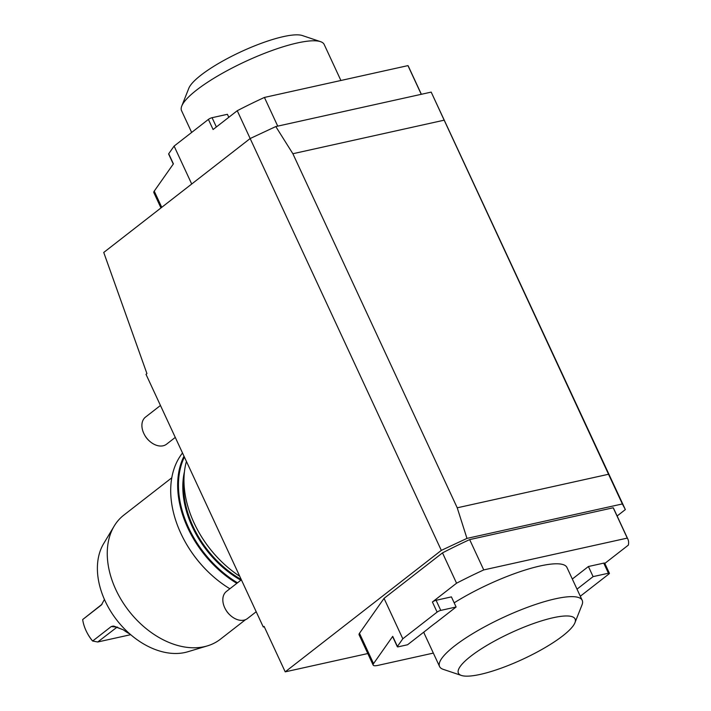 <?xml version="1.0" encoding="UTF-8"?>
<svg xmlns="http://www.w3.org/2000/svg" width="711" height="711" viewBox="0 0 711 711"><rect width="100%" height="100%" fill="white"/><g stroke="black" fill="none" stroke-linecap="round" stroke-linejoin="round"><path stroke-width="1.07" d="M625.351 509.583L622.365 503.948L466.967 538.396L441.327 550.385L250.156 138.538L275.797 126.558L431.195 92.11L625.351 509.583L617.121 515.99M427.649 629.137A96.065 21.632 -24.9 0 1 436.03 622.614L456.107 606.998L440.767 610.394A2.862 0.64 155.1 0 0 437.105 612.109L402.808 638.789L397.413 646.459A2.862 0.64 155.1 0 0 397.333 646.752A2.862 0.64 155.1 0 0 398.311 646.806L407.572 644.753L427.649 629.137M250.156 138.538L103.744 252.458L146.937 373.613L146.004 374.333L263.283 627.004L264.288 626.782M263.283 627.004L264.092 626.373L285.209 671.851L367.8 653.542M441.327 550.385L285.209 671.851M239.758 576.31A92.919 64.772 -127.9 0 1 224.223 564.17A92.919 64.772 -127.9 0 1 197.525 529.846A92.919 64.772 -127.9 0 1 194.121 523.074A92.919 64.772 -127.9 0 1 186.424 461.421M359.482 633.288L373.551 663.612A14.291 3.217 155.1 0 0 373.159 665.087L359.082 634.763A14.291 3.217 -24.9 0 1 359.482 633.288L384.047 598.369L442.5 552.882A145.808 32.83 -24.9 0 1 469.66 539.605L613.202 507.778A145.808 32.83 -24.9 0 1 613.824 508.872L627.893 539.196A145.808 32.83 -24.9 0 1 628.328 545.133L604.83 563.414M608.536 474.264L444.171 120.177L292.87 153.727L457.226 507.805L608.536 474.264L622.365 503.948M224.178 564.125A92.341 64.372 -127.9 0 1 224.125 564.081A92.341 64.372 -127.9 0 1 197.587 529.971A92.341 64.372 -127.9 0 1 197.551 529.908M237.51 582.824A92.341 64.372 -127.9 0 1 188.548 527.642A92.341 64.372 -127.9 0 1 184.389 457.04M236.825 583.349A92.919 64.772 -127.9 0 1 187.811 527.98A92.919 64.772 -127.9 0 1 183.998 456.195M229.866 588.761A92.919 64.772 -127.9 0 1 210.963 574.488A92.919 64.772 -127.9 0 1 184.256 540.173A92.919 64.772 -127.9 0 1 180.861 533.392A92.919 64.772 -127.9 0 1 182.514 452.996M210.963 574.488L210.714 574.266A91.488 63.777 -127.9 0 1 184.416 540.467L184.256 540.173M245.544 619.654L220.357 639.242A78.619 54.809 -127.9 0 1 207.425 645.872A78.619 54.809 -127.9 0 1 115.849 589.659A78.619 54.809 -127.9 0 1 114.195 526.051A78.619 54.809 -127.9 0 1 123.803 515.137L171.786 477.801M207.425 645.872L187.802 651.765A70.958 49.468 -127.9 0 1 105.148 601.035A70.958 49.468 -127.9 0 1 103.655 543.622L114.195 526.051M292.87 153.727L275.797 126.558M466.967 538.396L457.226 507.805M431.195 92.11L444.171 120.177M603.746 563.121L588.406 566.516L593.098 576.621L608.438 573.226L603.746 563.121A2.862 0.64 155.1 0 1 604.714 563.174L609.407 573.279A2.862 0.64 155.1 0 0 608.438 573.226M577.012 589.143L593.098 576.621M572.319 579.038L588.406 566.516M456.107 606.998L451.414 596.885L436.083 600.288A2.862 0.64 155.1 0 0 432.412 602.004L456.569 583.207A145.808 32.83 -24.9 0 1 483.738 569.92L469.66 539.605M580.309 596.245L608.865 574.026A2.862 0.64 155.1 0 0 609.407 573.279M373.551 663.612L392.721 636.354A2.862 0.64 155.1 0 0 392.65 636.647L397.333 646.752M373.159 665.087A14.291 3.217 155.1 0 0 378.039 665.363L433.337 653.098M613.202 507.778L627.271 538.103A145.808 32.83 -24.9 0 1 627.893 539.196M627.271 538.103L483.738 569.92M461.395 675.45A64.328 14.487 155.1 0 0 507.059 665.949A64.328 14.487 155.1 0 0 562.757 635.865A64.328 14.487 155.1 0 0 574.932 622.747A64.328 14.487 155.1 0 0 510.658 632.923A64.328 14.487 155.1 0 0 461.395 675.45L443.229 669.344A78.619 17.704 -24.9 0 1 439.576 666.536A78.619 17.704 -24.9 0 1 503.432 617.37A78.619 17.704 -24.9 0 1 582.202 600.324L566.96 567.485A78.619 17.704 155.1 0 0 540.138 565.965A78.619 17.704 155.1 0 0 454.169 602.83M423.943 632.017A78.619 17.704 155.1 0 0 424.334 633.688L439.576 666.536M402.808 638.789L384.047 598.369M456.569 583.207L442.5 552.882M228.8 117.306L227.404 114.302L212.074 117.697L216.375 126.967M173.28 164.054L168.64 154.056A2.862 0.64 -24.9 0 1 168.711 153.763L174.106 146.093L208.403 119.412A2.862 0.64 -24.9 0 1 212.074 117.697M160.962 207.941L153.843 192.601A14.291 3.217 -24.9 0 1 154.234 191.126L161.752 207.328M168.711 153.763L173.404 163.868L154.234 191.126M277.734 126.131L264.421 97.443A145.808 32.83 155.1 0 0 237.252 110.72L213.096 129.518L208.403 119.412M264.421 97.443L407.954 65.616L421.268 94.305M421.374 94.279L408.576 66.71A145.808 32.83 155.1 0 0 407.954 65.616M174.106 146.093L191.712 184.016M250.165 138.538L237.252 110.72M104.428 599.444L101.38 604.999M102.055 604.234L82.672 619.557L101.477 604.91M82.672 619.557A33.879 23.614 52.1 0 0 87.284 633.119A33.879 23.614 52.1 0 0 92.643 641.029L97.736 641.989L117.182 627.058M114.151 626.187L123.35 629.839L113.271 626.044L111.245 626.551L92.643 641.029L91.71 639.962A31.017 21.623 -127.9 0 1 87.604 633.714L87.284 633.119M123.35 629.839L124.185 630.444A33.879 23.614 52.1 0 0 129.882 633.981M97.736 641.989L130.691 634.683M241.376 579.812L226.436 591.436A17.153 11.954 52.1 0 0 225.325 608.945A17.153 11.954 52.1 0 0 230.257 615.282A17.153 11.954 52.1 0 0 246.406 619.237A17.153 11.954 52.1 0 0 247.499 618.517L256.2 611.744M225.325 608.945L225.636 609.523A14.398 10.034 52.1 0 0 229.777 614.837L230.257 615.282M160.455 405.474L145.506 417.099A17.153 11.954 52.1 0 0 144.404 434.608A17.153 11.954 52.1 0 0 149.337 440.944A17.153 11.954 52.1 0 0 149.914 441.46A17.153 11.954 52.1 0 0 166.578 444.179L175.279 437.407M144.404 434.608L144.715 435.185A14.398 10.034 52.1 0 0 148.848 440.5L149.337 440.944M582.202 600.324A78.619 17.704 -24.9 0 1 581.998 604.937L574.932 622.747M340.898 80.485L324.18 44.464A78.619 17.704 155.1 0 0 320.528 41.656A78.619 17.704 155.1 0 0 297.358 42.953A78.619 17.704 155.1 0 0 225.858 71.358A78.619 17.704 155.1 0 0 181.758 106.063A78.619 17.704 155.1 0 0 181.554 110.676L191.659 132.442M181.758 106.063L188.824 88.253A64.328 14.487 -24.9 0 1 224.907 59.857A64.328 14.487 -24.9 0 1 283.405 36.617A64.328 14.487 -24.9 0 1 302.362 35.55L320.528 41.656M241.233 579.492A86.484 60.284 -127.9 0 1 193.063 526.46A86.484 60.284 -127.9 0 1 183.971 479.365M240.86 580.212A87.053 60.684 -127.9 0 1 192.326 526.798A87.053 60.684 -127.9 0 1 184.442 471.686M440.767 610.394L436.083 600.288M437.105 612.109L432.412 602.004M397.413 646.459L392.721 636.354M111.245 626.551L117.644 627.226"/></g></svg>
